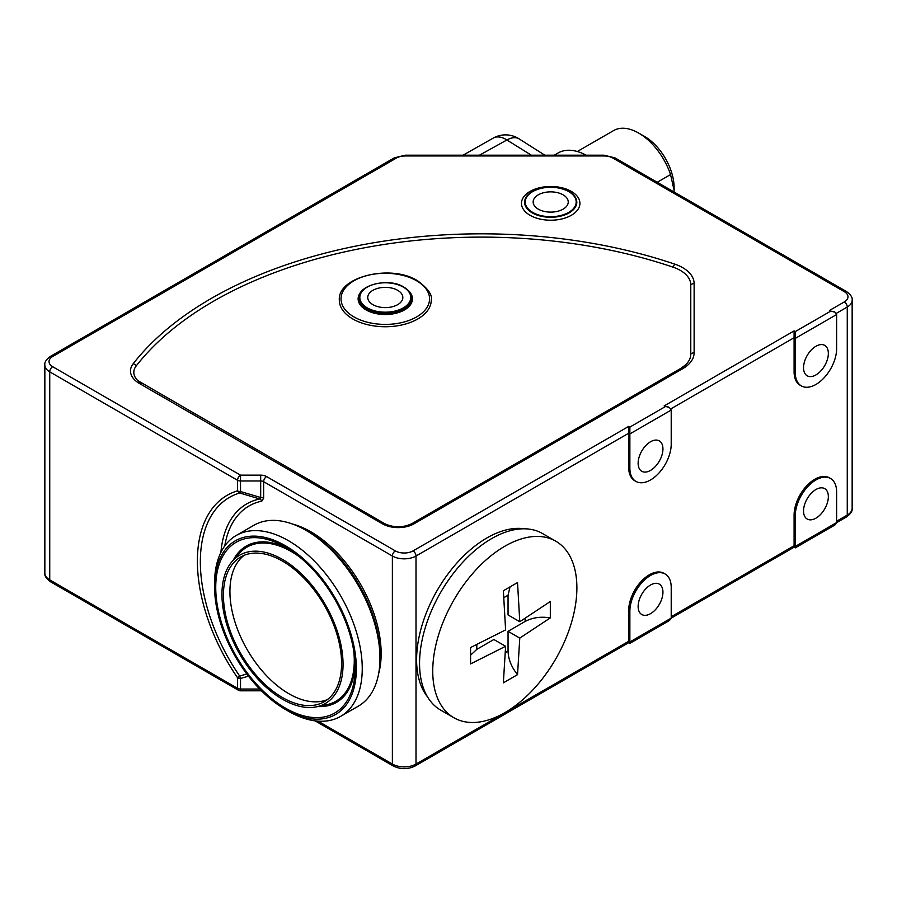 <?xml version="1.0" encoding="UTF-8"?>
<svg xmlns="http://www.w3.org/2000/svg" width="897" height="897" viewBox="0 0 897 897"><rect width="100%" height="100%" fill="white"/><g stroke="black" fill="none" stroke-linecap="round" stroke-linejoin="round"><path stroke-width="1.35" d="M524.397 528.804A99.421 57.397 120 0 0 486.903 537.942A99.421 57.397 120 0 0 425.346 615.443A99.421 57.397 120 0 0 427.432 696.745M815.945 374.912A17.548 10.125 120 0 0 827.404 359.45A17.548 10.125 120 0 0 824.713 345.39A17.548 10.125 120 0 0 815.945 346.253A17.548 10.125 120 0 0 804.486 361.715A17.548 10.125 120 0 0 807.177 375.776A17.548 10.125 120 0 0 815.945 374.912M650.538 613.66A17.548 10.125 120 0 0 661.997 598.198A17.548 10.125 120 0 0 659.306 584.138A17.548 10.125 120 0 0 650.538 585.001A17.548 10.125 120 0 0 639.079 600.463A17.548 10.125 120 0 0 641.77 614.523A17.548 10.125 120 0 0 650.538 613.66M650.538 470.409A17.548 10.125 120 0 0 661.997 454.947A17.548 10.125 120 0 0 659.306 440.887A17.548 10.125 120 0 0 650.538 441.761A17.548 10.125 120 0 0 639.079 457.212A17.548 10.125 120 0 0 641.77 471.273A17.548 10.125 120 0 0 650.538 470.409M815.945 518.163A17.548 10.125 120 0 0 827.404 502.701A17.548 10.125 120 0 0 824.713 488.641A17.548 10.125 120 0 0 815.945 489.504A17.548 10.125 120 0 0 804.486 504.966A17.548 10.125 120 0 0 807.177 519.027A17.548 10.125 120 0 0 815.945 518.163M671.214 410.041L629.862 433.913L629.862 468.021A29.242 16.886 120 0 0 635.917 481.409A29.242 16.886 120 0 0 650.538 479.951A29.242 16.886 120 0 0 671.214 444.15L671.214 410.041L669.487 407.63L664.128 405.949L794.092 330.915L795.269 331.587L830.712 311.124L834.894 312.122L836.621 314.533L795.269 338.416L795.269 372.524A29.242 16.886 120 0 0 801.324 385.901A29.242 16.886 120 0 0 815.945 384.454A29.242 16.886 120 0 0 836.621 348.641L836.621 314.533M288.408 711.198L285.448 709.493A100.251 57.879 -120 0 0 356.344 668.568A100.251 57.879 -120 0 0 285.448 545.78A100.251 57.879 -120 0 0 214.562 586.705A100.251 57.879 -120 0 0 285.448 709.493L288.408 711.198A104.433 60.29 60 0 0 340.625 716.378L358.34 706.141A104.433 60.29 -120 0 0 379.969 658.331A104.433 60.29 -120 0 0 306.135 530.43L306.135 530.43A104.433 60.29 -120 0 0 253.918 525.261L236.191 535.498A104.433 60.29 60 0 1 288.408 540.667A104.433 60.29 60 0 1 356.625 632.688A104.433 60.29 60 0 1 340.625 716.378M282.499 561.13A83.544 48.236 -120 0 0 240.732 556.992A83.544 48.236 -120 0 0 227.916 623.942A83.544 48.236 -120 0 0 282.499 697.563A83.544 48.236 -120 0 0 324.277 701.701A83.544 48.236 -120 0 0 337.081 634.751A83.544 48.236 -120 0 0 282.499 561.13M244.107 555.333A83.544 48.236 -120 0 0 235.339 623.146A83.544 48.236 -120 0 0 289.002 693.807A83.544 48.236 -120 0 0 327.394 699.604M343.046 664.307A85.63 49.436 -120 0 0 300.271 572.768A85.63 49.436 -120 0 0 232.379 561.174A85.63 49.436 -120 0 0 221.951 594.386A85.63 49.436 -120 0 0 254.131 674.735A85.63 49.436 -120 0 0 316.473 706.836A85.63 49.436 -120 0 0 343.046 664.307M316.473 706.836L326.665 704.739A88.971 51.364 -120 0 0 354.27 660.551A88.971 51.364 -120 0 0 353.777 651.099M299.295 556.745A88.971 51.364 -120 0 0 239.286 553.404L232.379 561.174M215.74 587.389A98.58 56.915 -120 0 0 285.448 708.137A98.58 56.915 -120 0 0 355.156 667.884A98.58 56.915 -120 0 0 285.459 547.148A98.58 56.915 -120 0 0 215.74 587.389M317.886 706.544A90.227 52.093 -120 0 0 355.1 664.363M309.084 532.134L306.135 530.43L309.084 532.134A100.251 57.879 60 0 1 379.969 654.922L379.969 658.331M378.68 673.49A99.421 57.397 -120 0 0 310.855 531.798A99.421 57.397 -120 0 0 292.366 523.983M644.573 136.467L638.664 133.059L644.573 136.467A41.778 24.118 60 0 1 674.107 187.63L674.107 190.355L670.564 174.567A50.131 28.939 -120 0 0 638.664 133.059L638.664 133.059A50.131 28.939 -120 0 0 613.604 130.581L577.32 151.515M674.073 191.992L674.107 190.355M563.103 194.828A17.548 10.125 0 0 0 543.986 192.631A17.548 10.125 0 0 0 533.154 201.982A17.548 10.125 0 0 0 538.29 209.147A17.548 10.125 0 0 0 557.418 211.344A17.548 10.125 0 0 0 568.25 201.982A17.548 10.125 0 0 0 563.103 194.828M397.696 290.325A17.548 10.125 0 0 0 378.579 288.128A17.548 10.125 0 0 0 367.748 297.49A17.548 10.125 0 0 0 372.883 304.644A17.548 10.125 0 0 0 392 306.841A17.548 10.125 0 0 0 402.831 297.49A17.548 10.125 0 0 0 397.696 290.325M352.801 318.973A45.949 26.529 0 0 0 402.876 324.725A45.949 26.529 0 0 0 431.244 300.215C432.601 294.978 427.992 288.464 417.43 280.694C390.969 263.808 337.272 276.781 339.335 300.215A45.949 26.529 0 0 0 352.801 318.973M504.82 712.678A101.922 58.843 -60 0 1 453.86 717.723A101.922 58.843 -60 0 1 438.229 636.051A101.922 58.843 -60 0 1 504.82 546.239A101.922 58.843 -60 0 1 555.781 541.194A101.922 58.843 -60 0 1 571.4 622.866A101.922 58.843 -60 0 1 504.82 712.678M555.781 541.194L542.584 533.569A101.922 58.843 120 0 0 491.623 538.615A101.922 58.843 120 0 0 425.043 628.438A101.922 58.843 120 0 0 440.662 710.11L453.86 717.723M476.812 644.674L476.778 649.372L493.866 639.505L505.605 646.277L470.577 663.915L470.577 647.544L505.605 629.907L503.363 590.753L517.535 582.568L519.778 621.722L550.321 601.506L550.321 617.876C540.79 616.374 532.403 617.562 525.137 621.453L525.115 618.493M505.605 646.277L503.363 682.841L517.535 674.656L519.778 638.092L550.321 617.876M665.159 574.013L663.971 573.329A29.242 16.886 120 0 0 641.445 581.155A29.242 16.886 120 0 0 628.674 610.588L628.674 641.288C628.674 643.127 628.674 643.127 628.674 641.288L629.862 641.96C629.862 643.811 629.862 643.811 629.862 641.96C629.862 643.811 629.862 643.811 629.862 641.96L671.214 618.089L671.214 587.389A29.242 16.886 120 0 0 665.159 574.013A29.242 16.886 120 0 0 642.622 581.839A29.242 16.886 120 0 0 629.862 611.272L629.862 641.96M830.566 478.505L829.389 477.832A29.242 16.886 120 0 0 806.852 485.658A29.242 16.886 120 0 0 794.092 515.091L794.092 545.78C794.092 547.63 794.092 547.63 794.092 545.78L795.269 546.464C795.269 548.302 795.269 548.302 795.269 546.464C795.269 548.302 795.269 548.302 795.269 546.464L836.621 522.592L836.621 491.892A29.242 16.886 120 0 0 830.566 478.505A29.242 16.886 120 0 0 808.029 486.342A29.242 16.886 120 0 0 795.269 515.775L795.269 546.464M795.269 331.587L795.269 338.416L794.092 337.732L794.092 371.84A29.242 16.886 120 0 0 800.146 385.228L801.324 385.901M318.031 721.143L392.381 764.065A16.707 9.643 0 0 0 416.006 764.065L416.006 556.017L628.674 433.229L628.674 426.411L629.862 427.095L629.862 433.913L628.674 433.229L628.674 467.337A29.242 16.886 120 0 0 634.74 480.725L635.917 481.409M554.234 155.203L558.091 152.983A58.484 33.761 60 0 1 586.122 155.203M680.901 368.375A35.645 20.586 0 0 0 685.353 365.068A35.645 20.586 0 0 0 690.78 354.147L690.78 284.954A35.645 20.586 0 0 0 673.187 267.205A378.691 218.633 0 0 0 136.232 365.886A27.291 15.754 0 0 0 137.97 380.72A27.291 15.754 0 0 0 141.255 383.176M531.36 155.203L506.883 139.988L479.447 155.203M544.838 155.203L519.172 138.9A25.06 13.567 122.9 0 0 506.883 139.988A25.06 14.677 -119.3 0 0 493.283 138.082L463.031 155.203M670.564 174.567L657.221 182.27M220.909 552.395A126.544 73.061 60 0 1 259.771 498.967A4.182 3.353 78.4 0 1 261.801 501.143L263.64 498.205A4.182 2.411 0 0 0 260.679 497.499L260.679 480.983L240.519 480.983L240.519 475.152L260.679 475.152A8.353 4.821 0 0 1 266.588 476.565L395.33 550.893A12.536 7.232 0 0 0 413.057 550.893L628.674 426.411M248.503 676.159L240.519 678.48A4.182 0.796 -106 0 1 239.69 676.08L246.821 673.961M259.771 498.967L239.69 492.98A4.182 0.796 -74 0 0 240.519 491.534L260.679 497.499L259.771 498.967M214.562 586.705L214.562 583.297A104.433 60.29 60 0 1 236.191 535.498M288.475 548.964A90.227 52.093 -120 0 0 233.332 560.098M519.778 638.092L508.05 631.32L508.05 651.054C508.296 659.261 511.458 667.133 517.535 674.656M476.778 649.372L470.645 655.158M510.001 587.008L508.05 595.216L508.05 614.95L519.778 621.722M508.05 631.32L525.137 621.453M508.05 595.216L503.991 597.593M505.471 652.523L508.05 651.054M830.712 311.124L834.255 311.808M670.855 408.875L794.092 337.732L794.092 330.915M668.848 407.305L664.128 405.949M671.214 618.089L669.487 620.5L629.862 643.373L628.674 642.701L415.143 765.982A4.182 2.411 -120 0 0 416.006 764.065L628.674 641.288M238.423 690.242A4.182 4.182 0 0 0 240.519 690.802L240.519 678.48A4.182 2.411 180 0 1 237.559 677.773L239.69 676.08A140.807 81.291 -120 0 1 239.69 492.98A4.182 3.375 -106.7 0 1 237.559 490.827L237.559 480.276L49.739 371.84L49.739 579.888L237.559 688.324L237.559 677.773A143.755 82.995 60 0 1 237.559 490.827A4.182 2.411 180 0 0 240.519 491.534L240.519 480.983A4.182 2.411 180 0 1 237.559 480.276A4.182 2.411 120 0 1 240.519 475.152L52.699 366.716A4.182 2.411 120 0 0 49.739 371.84A16.707 9.643 180 0 1 44.85 365.012L44.85 573.071A16.707 9.643 0 0 0 49.739 579.888A4.182 2.411 -60 0 0 50.613 581.805L238.423 690.242A4.182 2.411 -60 0 1 237.559 688.324A4.182 2.411 180 0 0 240.519 689.031L259.693 689.031M836.621 521.224L847.261 515.091A4.182 2.411 60 0 1 846.387 516.997L836.621 522.637L834.894 525.003L795.269 547.876L794.092 547.192L671.214 618.134M530.037 215.28A29.22 16.864 180 0 1 530.037 191.42A29.22 16.864 180 0 1 571.355 191.42A29.22 16.864 180 0 1 571.355 215.28A29.22 16.864 180 0 1 530.037 215.28M570.918 192.687L569.135 191.543A26.103 15.07 0 0 0 530.475 192.687A26.103 15.07 0 0 0 532.246 212.869A26.103 15.07 0 0 0 568.205 213.396A26.103 15.07 0 0 0 570.918 192.687A26.103 15.07 0 0 0 569.158 191.554C555.669 185.354 542.786 185.735 530.475 192.687M532.683 212.387A25.486 14.711 0 0 0 568.72 212.387A25.486 14.711 0 0 0 568.72 191.588A25.486 14.711 0 0 0 532.683 191.588A25.486 14.711 0 0 0 532.683 212.387M407.877 290.146A27.157 15.675 180 0 1 402.506 310.967A27.157 15.675 180 0 1 366.088 309.936A27.157 15.675 180 0 1 362.702 290.146M366.682 308.916A26.316 15.193 180 0 1 358.968 298.163C357.309 285.313 388.345 277.128 403.728 287.04C408.931 290.191 411.566 293.902 411.611 298.163A26.316 15.193 180 0 1 395.364 312.201A26.316 15.193 180 0 1 366.682 308.916M367.277 307.884A25.486 14.711 0 0 0 403.302 307.884A25.486 14.711 0 0 0 403.302 287.085A25.486 14.711 0 0 0 367.277 287.085A25.486 14.711 0 0 0 367.277 307.884M353.979 316.921A44.278 25.565 0 0 0 416.6 316.921A44.278 25.565 0 0 0 416.6 280.772A44.278 25.565 0 0 0 353.979 280.772A44.278 25.565 0 0 0 353.979 316.921M671.214 616.721L794.092 545.78M829.534 310.44L844.301 301.919A4.182 2.411 60 0 1 847.261 307.032A16.707 9.643 180 0 0 852.15 300.215L852.15 508.263A16.707 9.643 0 0 1 847.261 515.091L847.261 307.032L836.273 313.378M844.301 301.919A12.536 7.232 0 0 0 844.301 291.682L612.898 158.085A12.536 7.232 0 0 0 604.04 155.966L405.209 155.966A12.536 7.232 0 0 0 396.351 158.085L52.699 356.49A12.536 7.232 0 0 0 52.699 366.716M629.862 427.095L665.305 406.621M139.45 383.501A30.633 17.693 180 0 1 133.182 363.733A382.032 220.572 180 0 1 674.88 264.178A38.997 22.515 180 0 1 694.121 283.598L694.121 352.79A38.997 22.515 180 0 1 682.707 368.701L414.01 523.837A22.279 12.861 180 0 1 382.503 523.837L139.45 383.501A4.182 2.411 -60 0 1 141.535 383.299A4.182 2.411 -60 0 1 141.804 383.501M415.143 765.982C407.843 769.536 400.544 769.536 393.245 765.982A4.182 2.411 -60 0 1 392.381 764.065L392.381 556.017L263.64 481.689L263.64 498.205M261.801 501.143A123.584 71.356 -120 0 0 224.766 545.948M795.269 515.775L794.092 515.091M795.269 372.524L794.092 371.84M629.862 611.272L628.674 610.588M629.862 468.021L628.674 467.337M413.057 550.893A4.182 2.411 -120 0 1 416.006 556.017A16.707 9.643 180 0 1 392.381 556.017A4.182 2.411 -60 0 1 395.33 550.893M844.301 291.682A4.182 2.411 -60 0 1 846.387 291.48C850.748 294.631 852.666 297.546 852.15 300.215M612.898 158.085A4.182 2.411 -60 0 1 614.983 157.883L846.387 291.48M604.04 155.966L604.04 155.203L405.209 155.203L394.254 157.883A4.182 2.411 -120 0 1 396.351 158.085M405.209 155.966L405.209 155.203M52.699 356.49A4.182 2.411 -120 0 0 50.613 356.277L394.254 157.883M260.679 475.152L260.679 480.983A4.182 2.411 0 0 1 263.64 481.689A4.182 2.411 -60 0 1 266.588 476.565M261.476 690.825L260.679 690.04M414.01 523.837A4.182 2.411 -120 0 0 411.925 523.624C402.809 527.84 393.705 527.84 384.589 523.624L137.97 380.72M680.341 368.701A4.182 2.411 60 0 1 680.61 368.499A4.182 2.411 60 0 1 682.707 368.701M690.78 354.147A4.182 3.409 0 0 1 694.121 352.79M382.503 523.837A4.182 2.411 -60 0 1 384.589 523.624M690.78 284.954A4.182 3.409 0 0 1 694.121 283.598M673.187 267.205A4.182 1.727 -71.3 0 1 674.88 264.178M133.182 363.733A4.182 3.106 38 0 1 136.232 365.886M519.172 138.9A25.06 25.06 0 0 0 493.283 138.082M833.705 311.45L834.894 312.122M668.299 406.946L669.487 407.63M614.983 157.883L604.04 155.203M50.613 356.277C46.263 359.405 44.345 362.321 44.85 365.012M393.245 765.982L315.06 720.84M240.519 690.802L260.679 690.802M846.387 516.997C850.737 513.88 852.655 510.965 852.15 508.263M50.613 581.805C46.263 578.677 44.345 575.762 44.85 573.071M685.353 365.068L680.61 368.499L411.925 523.624"/></g></svg>
